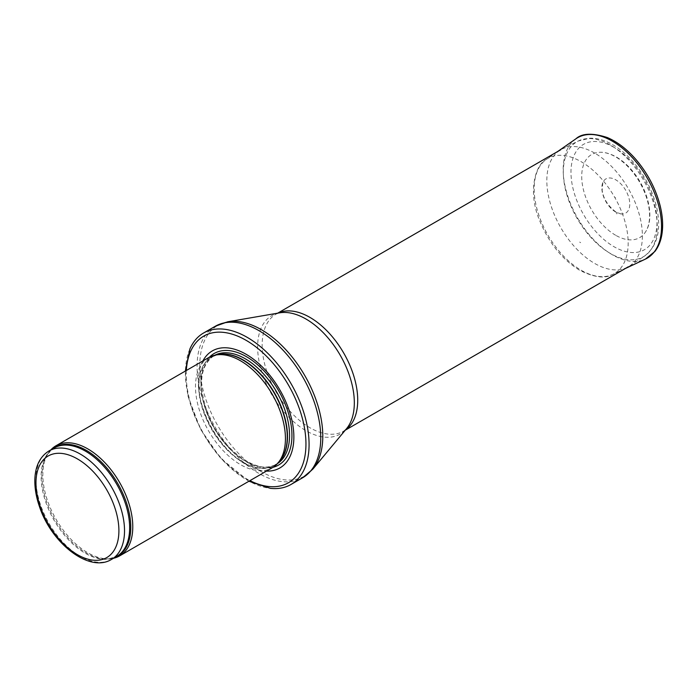 <?xml version="1.0" encoding="UTF-8"?>
<svg xmlns="http://www.w3.org/2000/svg" width="697" height="697" viewBox="0 0 697 697"><rect width="100%" height="100%" fill="white"/><g stroke="black" fill="none" stroke-linecap="round" stroke-linejoin="round"><path stroke-width="0.52" stroke-dasharray="3.48 2.61" d="M50.907 449.835A63.601 36.714 -120 0 0 48.895 452.327A63.601 36.714 -120 0 0 56.004 519.178A63.601 36.714 -120 0 0 110.353 558.767A63.601 36.714 -120 0 0 113.506 558.271M208.664 357.605A63.601 36.714 -120 0 0 208.664 431.042A63.601 36.714 -120 0 0 272.257 467.765M202.871 360.95A67.574 39.015 -120 0 0 212.297 428.943A67.574 39.015 -120 0 0 266.463 471.111M189.898 348.953A87.447 50.489 -120 0 0 203.524 434.013A87.447 50.489 -120 0 0 270.375 488.344M594.602 153.052A67.574 39.015 -120 0 0 562.096 149.019A67.574 39.015 -120 0 0 560.815 149.707A67.574 39.015 -120 0 0 560.815 227.727A67.574 39.015 -120 0 0 628.389 266.742A67.574 39.015 -120 0 0 629.618 265.984A67.574 39.015 -120 0 0 638.4 211.452A67.574 39.015 -120 0 0 594.602 153.052M614.867 197.417A1.089 0.627 -120 0 0 615.407 197.469L614.867 197.417M579.259 220.627A4.339 2.509 -120 0 0 579.747 220.862L579.259 220.627M615.651 235.264A47.997 27.714 60 0 1 615.102 234.941A47.997 27.714 60 0 1 582.736 186.622A47.997 27.714 60 0 1 599.124 152.303A47.997 27.714 60 0 1 639.646 182.222A47.997 27.714 60 0 1 645.291 232.267A47.997 27.714 60 0 1 615.651 235.264M580.645 242.661L579.686 242.086A32.315 18.653 -120 0 0 580.645 242.661M615.808 212.097A19.743 11.396 60 0 1 615.547 211.949A19.743 11.396 60 0 1 602.818 182.588A19.743 11.396 60 0 1 625.679 190.281A19.743 11.396 60 0 1 620.914 213.935A19.743 11.396 60 0 1 615.808 212.097M48.956 450.959A62.608 36.148 -120 0 0 48.956 523.255A62.608 36.148 -120 0 0 111.555 559.395M52.301 449.034A62.843 36.279 -120 0 0 47.893 453.747L54.078 448.005A62.608 36.148 -120 0 0 54.078 520.293A62.608 36.148 -120 0 0 116.687 556.441L108.619 558.924A62.843 36.279 -120 0 0 114.9 557.469M48.895 452.327L47.893 453.747A62.843 36.279 -120 0 0 54.924 519.805A62.843 36.279 -120 0 0 108.619 558.924L110.353 558.767M216.898 354.79A62.608 36.148 -120 0 0 211.932 356.873L218.117 354.546A62.66 36.174 -120 0 0 211.609 429.343A62.66 36.174 -120 0 0 279.636 461.109L274.531 465.3A62.608 36.148 -120 0 0 278.817 462.041M214.833 355.217A62.608 36.148 -120 0 0 213.979 355.688L211.932 356.873A62.608 36.148 -120 0 0 211.932 429.16A62.608 36.148 -120 0 0 274.531 465.3L276.587 464.115A62.608 36.148 -120 0 0 277.415 463.61M213.979 355.688A62.608 36.148 -120 0 0 213.979 427.975A62.608 36.148 -120 0 0 276.587 464.115C258.822 476.408 221.271 450.009 207.802 413.73C197.826 385.092 199.891 365.742 213.979 355.688M209.44 357.186A64.412 37.194 -120 0 0 214.188 427.853A64.412 37.194 -120 0 0 273.015 467.304M186.343 370.499A84.668 48.877 -120 0 0 249.935 480.651M215.199 326.301A87.447 50.489 -120 0 0 215.199 427.27A87.447 50.489 -120 0 0 302.646 477.759M227.814 321.77A86.959 50.21 -120 0 0 217.821 425.754A86.959 50.21 -120 0 0 312.875 469.098M277.937 313.127A67.574 39.015 -120 0 0 276.151 314.051L279.645 312.831A68.384 39.476 -120 0 0 271.786 394.598A68.384 39.476 -120 0 0 346.531 428.681L343.726 431.094A67.574 39.015 -120 0 0 345.424 430.014M277.685 313.171L276.151 314.051A67.574 39.015 -120 0 0 276.151 392.08A67.574 39.015 -120 0 0 343.726 431.094L345.259 430.206M610.267 144.959A66.415 38.344 -120 0 0 578.318 140.994A66.415 38.344 -120 0 0 577.064 218.353A66.415 38.344 -120 0 0 644.681 255.947A66.415 38.344 -120 0 0 653.316 202.357A66.415 38.344 -120 0 0 610.267 144.959M613.996 147.337A60.857 35.138 -120 0 0 576.733 200.353A60.857 35.138 -120 0 0 651.259 243.384A60.857 35.138 -120 0 0 613.996 147.337M575.914 138.808A69.552 40.156 -120 0 0 567.41 195.038A69.552 40.156 -120 0 0 612.367 254.762A69.552 40.156 -120 0 0 645.378 259.118M581.089 270.201A66.468 38.379 -120 0 0 581.176 270.253A66.468 38.379 -120 0 0 612.724 274.418A66.468 38.379 -120 0 0 614.405 196.789A66.468 38.379 -120 0 0 546.335 159.43A66.468 38.379 -120 0 0 538.189 213.116A66.468 38.379 -120 0 0 581.089 270.201M616.906 213.84L616.314 213.491A22.652 13.077 -120 0 0 616.906 213.84M185.324 371.083L188.068 396.401L200.466 429.143L220.775 458.434L248.925 481.235M629.618 265.984L644.681 255.947C657.559 245.823 661.549 229.627 656.652 207.375C652.653 190.708 644.864 175.609 633.294 162.07C626.925 154.778 620.112 149.019 612.846 144.793C605.083 140.289 597.477 138.093 590.028 138.189L578.318 140.994L562.096 149.019M625.305 268.528L612.724 274.418C605.301 278.913 594.271 277.528 579.643 270.262C562.017 259.354 548.644 242.687 539.513 220.243C527.856 192.982 534.799 164.919 546.335 159.43L557.731 151.484M602.818 182.588L602.156 190.194C603.288 198.61 607.932 205.929 616.078 212.123L620.914 213.935M599.124 152.303C603.855 151.911 609.274 153.288 615.381 156.442C622.003 160.092 628.11 165.442 633.695 172.49C648.811 191.3 654.753 218.814 645.291 232.267"/><path stroke-width="1.05" d="M113.506 558.271A63.601 36.714 -120 0 0 119.605 555.901A63.601 36.714 -120 0 0 129.354 504.933A63.601 36.714 -120 0 0 87.805 448.894A63.601 36.714 -120 0 0 56.013 445.74A63.601 36.714 -120 0 0 50.907 449.835M119.605 555.901L272.257 467.765A63.601 36.714 -120 0 0 277.711 463.287A63.601 36.714 -120 0 0 280.185 411.274A63.601 36.714 -120 0 0 240.465 360.758A63.601 36.714 -120 0 0 215.268 355.13A63.601 36.714 -120 0 0 208.664 357.605L56.013 445.74M266.463 471.111A67.574 39.015 -120 0 0 292.705 424.299A67.574 39.015 -120 0 0 246.085 354.268A67.574 39.015 -120 0 0 202.871 360.95M248.925 481.235L270.375 488.344A87.447 50.489 -120 0 0 290.963 484.502A87.447 50.489 -120 0 0 304.371 414.427A87.447 50.489 -120 0 0 247.243 337.374A87.447 50.489 -120 0 0 203.524 333.035A87.447 50.489 -120 0 0 189.898 348.953L185.324 371.083M80.26 454.061A62.608 36.148 -120 0 0 48.956 450.959C39.999 456.596 35.294 466.101 34.85 479.484C34.632 488.039 36.166 497.074 39.459 506.588C51.465 543.277 89.303 573.248 111.555 559.395A62.608 36.148 -120 0 0 121.156 509.228A62.608 36.148 -120 0 0 80.26 454.061M77.445 458.931A58.626 33.848 60 0 1 113.35 551.466A58.626 33.848 60 0 1 41.541 510.012A58.626 33.848 60 0 1 77.445 458.931M111.555 559.395L116.687 556.441A62.608 36.148 -120 0 0 126.279 506.275A62.608 36.148 -120 0 0 85.382 451.107A62.608 36.148 -120 0 0 54.078 448.005L48.956 450.959M114.9 557.469A62.843 36.279 -120 0 0 128.1 508.226A62.843 36.279 -120 0 0 86.341 450.358A62.843 36.279 -120 0 0 52.301 449.034M277.711 463.287L279.636 461.109A62.66 36.174 -120 0 0 282.076 409.862A62.66 36.174 -120 0 0 242.939 360.096A62.66 36.174 -120 0 0 218.117 354.546L215.268 355.13M278.817 462.041A62.608 36.148 -120 0 0 282.764 410.899A62.608 36.148 -120 0 0 243.236 359.966A62.608 36.148 -120 0 0 216.898 354.79M277.415 463.61A62.608 36.148 -120 0 0 285.953 413.19A62.608 36.148 -120 0 0 245.283 358.789A62.608 36.148 -120 0 0 214.833 355.217M273.015 467.304A64.412 37.194 -120 0 0 289.743 418.139A64.412 37.194 -120 0 0 246.398 356.664A64.412 37.194 -120 0 0 209.44 357.186M249.935 480.651A84.668 48.877 -120 0 0 305.922 441.759A84.668 48.877 -120 0 0 246.085 340.31A84.668 48.877 -120 0 0 186.343 370.499M290.963 484.502L302.646 477.759A87.447 50.489 -120 0 0 316.046 407.684A87.447 50.489 -120 0 0 258.918 330.631A87.447 50.489 -120 0 0 215.199 326.301L203.524 333.035M227.814 321.77L279.645 312.831A68.384 39.476 -120 0 1 305.974 319.026A68.384 39.476 -120 0 1 348.465 372.756A68.384 39.476 -120 0 1 346.531 428.681L312.875 469.098A86.959 50.21 -120 0 0 315.34 397.97A86.959 50.21 -120 0 0 261.305 329.646A86.959 50.21 -120 0 0 227.814 321.77L215.199 326.301M345.424 430.014A67.574 39.015 -120 0 0 353.597 375.361A67.574 39.015 -120 0 0 309.938 317.396A67.574 39.015 -120 0 0 277.937 313.127M575.914 138.808C581.986 133.205 592.415 132.77 607.209 137.509C617.472 141.874 627.134 149.306 636.204 159.805C647.861 173.623 655.842 188.974 660.164 205.868C662.525 215.512 663.187 224.434 662.15 232.641C661.174 240.169 658.752 246.45 654.875 251.486L645.378 259.118A69.552 40.156 -120 0 0 647.138 177.892A69.552 40.156 -120 0 0 575.914 138.808L557.731 151.484M312.875 469.098L302.646 477.759M345.259 430.206L628.389 266.742M277.685 313.171L560.815 149.707M645.378 259.118L625.305 268.528"/></g></svg>
